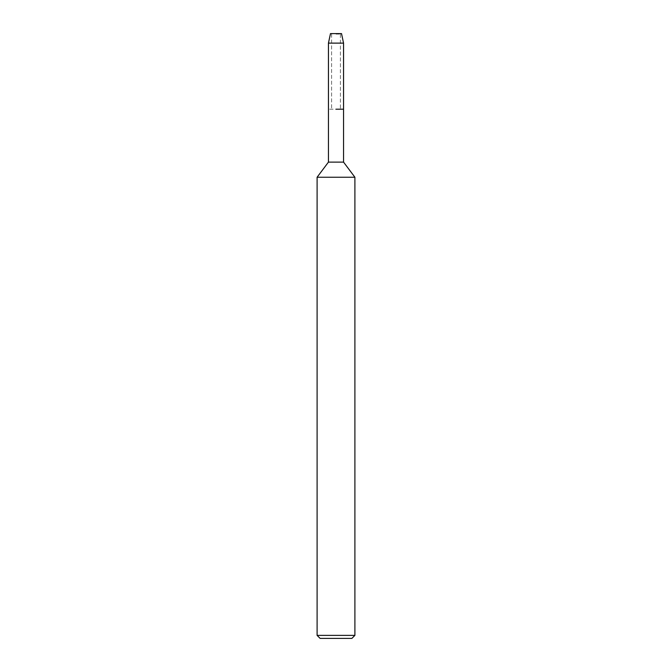 <?xml version="1.0" encoding="UTF-8"?>
<svg xmlns="http://www.w3.org/2000/svg" width="672" height="672" viewBox="0 0 672 672"><rect width="100%" height="100%" fill="white"/><g stroke="black" fill="none" stroke-linecap="round" stroke-linejoin="round"><path stroke-width="0.5" stroke-dasharray="3.36 2.52" d="M336 34.096L340.41 34.096L336 34.096M341.519 33.6L330.481 33.6L341.519 33.6L340.41 34.096L340.41 109.2L328.44 109.2L340.41 109.2L340.41 34.096L341.519 33.6M343.56 162.12L328.44 162.12M343.56 109.2L336 109.2L343.56 109.2M354.9 177.24L317.1 177.24M354.9 635.376L317.1 635.376M351.876 638.4L320.124 638.4M343.56 43.126L328.44 43.126M331.59 34.096L331.59 109.2L331.59 34.096L330.481 33.6L331.59 34.096"/><path stroke-width="1.01" d="M341.519 33.6L330.481 33.6L341.519 33.6L343.56 43.126L343.56 162.12L354.9 177.24L354.9 635.376L317.1 635.376L320.124 638.4L351.876 638.4L354.9 635.376M330.481 33.6L328.44 43.126L328.44 162.12L343.56 162.12M336 109.2L343.56 109.2L336 109.2M328.44 162.12L317.1 177.24L354.9 177.24M328.44 43.126L343.56 43.126M317.1 177.24L317.1 635.376"/></g></svg>
